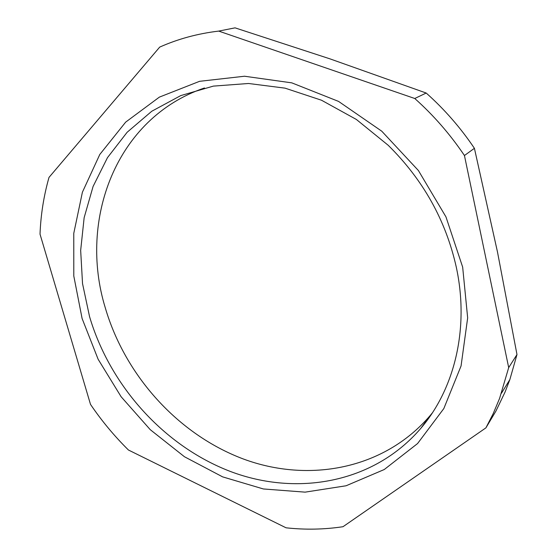 <?xml version="1.0" encoding="UTF-8"?>
<svg xmlns="http://www.w3.org/2000/svg" width="557" height="557" viewBox="0 0 557 557"><rect width="100%" height="100%" fill="white"/><g stroke="black" fill="none" stroke-linecap="round" stroke-linejoin="round"><path stroke-width="0.84" d="M82.102 318.52L98.123 359.251L121.127 396.751L150.258 429.677L184.485 456.761L222.647 476.876L263.377 488.962L305.118 492.144L346.078 485.774L384.267 469.523L417.576 443.546L443.832 408.553L461.064 365.956L467.664 317.887L462.665 267.116L445.955 216.868L418.398 170.519L381.761 131.194L338.572 101.416L291.812 82.861L244.53 76.232L199.58 81.315L159.351 97.127L125.673 122.122L99.794 154.47L82.408 192.193L73.775 233.334L73.796 276.021L82.102 318.52M89.545 316.592C110.084 386.029 164.127 446.136 230.556 471.528C296.797 496.552 373.65 483.316 420.758 428.417C454.603 388.925 469.6 328.164 456.225 266.873C445.76 220.252 423.076 179.716 388.18 145.266L356.383 119.47L321.5 100.225L285.052 88.152L248.533 83.487L213.359 86.112L180.767 95.588L151.769 111.247L127.156 132.246L107.48 157.645L93.089 186.449L84.149 217.676L80.668 250.378L82.533 283.631L89.545 316.592M432.288 412.974L430.095 415.633C383.836 469.628 308.362 483.149 243.312 458.975C178.087 434.453 125.109 375.703 105.245 307.687C78.328 220.043 115.835 118.021 204.468 87.971M508.694 367.613L499.573 398.436L493.244 413.531L485.906 427.867L495.883 411.157L505.039 392.121L509.857 379.582L516.98 354.544L497.492 252.022L474.411 148.308L464.441 155.521L508.694 367.613L516.98 354.544M485.906 427.867L343.001 526.713C324.132 529.54 305.152 529.902 286.061 527.806L128.451 450.021C114.331 436.068 101.68 420.862 90.506 404.396L40.02 234.142C40.772 214.758 43.766 195.848 49.002 177.411L159.706 47.101C178.017 38.941 197.686 33.601 218.72 31.095L414.77 98.498C433.597 115.306 450.153 134.314 464.441 155.521M414.77 98.498L426.196 93.026C444.486 109.318 460.562 127.741 474.411 148.308M426.196 93.026L329.869 58.826L235.04 27.85L218.72 31.095M420.758 428.417L430.095 415.633M501.446 393.249L509.857 379.582"/></g></svg>
